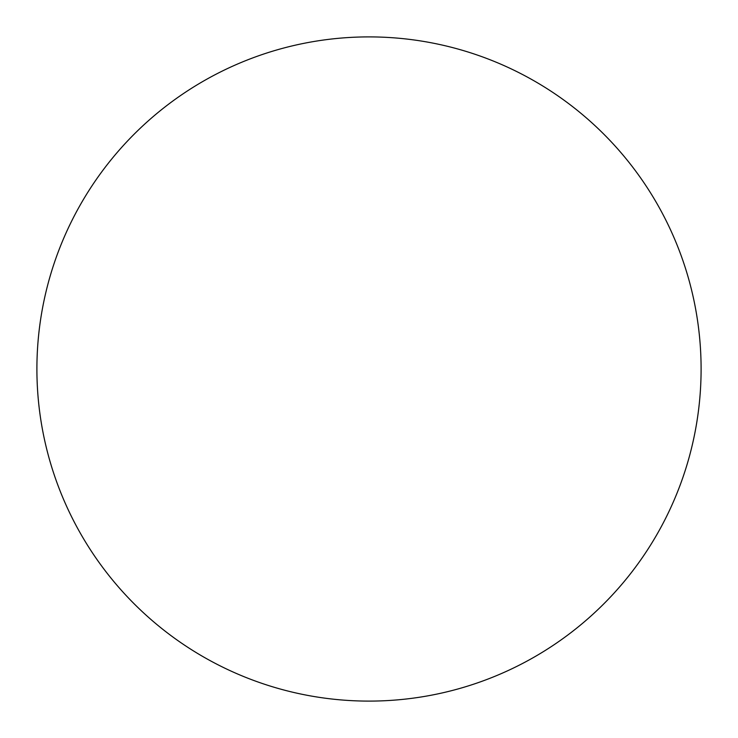 <?xml version="1.0" encoding="UTF-8"?>
<svg xmlns="http://www.w3.org/2000/svg" width="738" height="738" viewBox="0 0 738 738"><rect width="100%" height="100%" fill="white"/><g stroke="black" fill="none" stroke-linecap="round" stroke-linejoin="round"><path stroke-width="1.11" d="M36.9 369A332.1 332.1 0 0 0 369 701.1A332.1 332.1 0 0 0 701.1 369A332.1 332.1 0 0 0 369 36.9A332.1 332.1 0 0 0 36.9 369M529.773 659.587A332.1 332.1 0 0 0 529.773 78.412M208.227 78.412A332.1 332.1 0 0 0 208.227 659.587"/></g></svg>

